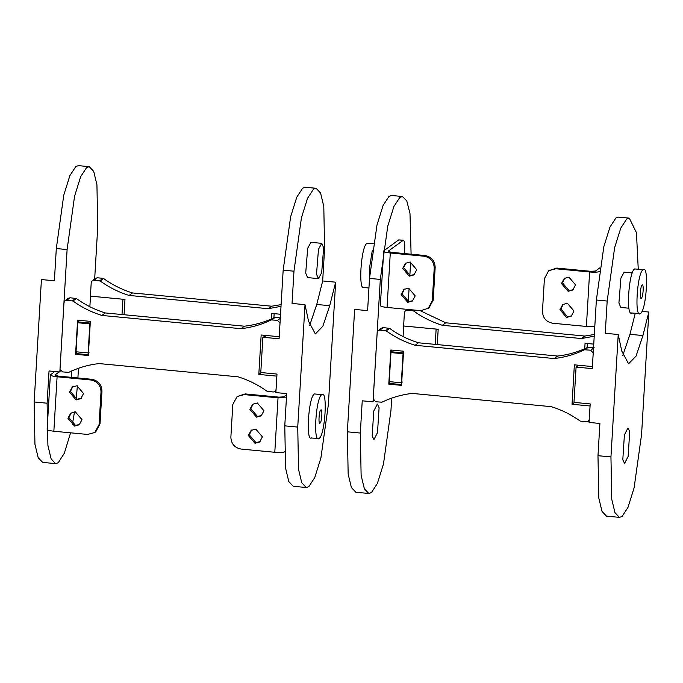 <?xml version="1.0" encoding="UTF-8"?>
<svg xmlns="http://www.w3.org/2000/svg" width="683" height="683" viewBox="0 0 683 683"><rect width="100%" height="100%" fill="white"/><g stroke="black" fill="none" stroke-linecap="round" stroke-linejoin="round"><path stroke-width="1.02" d="M255.792 429.112L262.392 436.864L259.634 441.995L254.955 443.276L248.347 435.523L251.113 430.392L255.792 429.112M251.6 430.068L249.295 434.832L255.894 442.584L260.086 441.628M257.346 402.979L263.945 410.722L261.188 415.862L256.501 417.134L249.901 409.382L252.667 404.251L257.346 402.979M253.154 403.926L250.849 408.69L257.448 416.442L261.64 415.495M244.266 394.612L237.061 396.575L232.809 404.473L230.871 437.146C231.17 443.779 234.551 447.749 241.031 449.064L274.797 452.283L278.032 397.83L244.266 394.612L245.206 393.92L237.061 396.575M284.982 451.745C283.351 452.496 279.953 452.675 274.797 452.283M286.621 394.876L283.897 396.874L278.971 397.139L245.206 393.92M278.032 397.83L286.442 397.813M318.398 278.621L321.667 272.713L323.657 247.801L321.761 243.344L318.491 249.261L316.511 274.165L318.398 278.621L307.598 277.597L305.702 273.14L307.691 248.228L310.961 242.311L321.761 243.344M267.002 335.549L262.878 337.24L260.786 372.525L276.991 374.071L275.889 392.58L286.689 393.613L284.777 425.851L285.571 468.128L288.798 481.566L293.263 486.279L306.223 487.517L301.766 482.796L298.539 469.366L297.737 427.088L305.011 304.669L292.051 303.431L293.963 271.194L301.425 217.843L307.555 198.266L313.488 189.157L316.109 188.286L320.566 192.999L323.793 206.437L324.596 248.714L322.675 280.952L335.643 282.19L329.718 305.702L316.75 304.464L322.675 280.952M316.109 188.286L305.31 187.262L302.68 188.132L296.746 197.242L290.625 216.818L283.163 270.169L279.082 338.785L262.878 337.24M273.9 317.791L274.148 313.651L280.525 314.265L271.851 313.42L271.527 318.876M316.75 304.464L309.604 325.586M329.718 305.702L322.846 326.269L315.35 333.944L308.554 321.232L305.011 304.669M335.643 282.19L328.369 404.601L320.908 457.96L314.778 477.528L308.844 486.637L306.223 487.517M311.73 437.76C305.557 443.284 308.357 397.062 314.376 393.937L321.761 394.637C315.742 397.762 312.942 443.993 319.106 438.46C325.134 435.336 327.934 389.105 321.761 394.637M310.944 438.008L319.106 438.46M320.122 423.05C318.252 425.219 318.91 411.507 320.745 410.048C322.624 407.879 321.966 421.59 320.122 423.05L319.806 423.195M76.095 399.939L69.495 392.196L72.261 387.056L76.94 385.784L83.539 393.528L80.782 398.667L76.095 399.939M72.74 386.732L70.434 391.504L77.042 399.248L81.234 398.3M74.541 426.081L67.941 418.329L70.708 413.198L75.386 411.917L81.986 419.669L79.228 424.8L74.541 426.081M71.194 412.874L68.889 417.637L75.489 425.389L79.68 424.433M87.629 434.448L94.826 432.484L99.078 424.587L101.016 391.914C100.725 385.28 97.336 381.302 90.865 379.987L57.09 376.768L53.855 431.229L87.629 434.448M94.826 432.484L95.774 431.793L100.017 423.895L101.963 391.222C101.665 384.589 98.275 380.61 91.804 379.296L58.038 376.077L54.879 375.044L59.131 371.928M60.01 371.279L60.591 370.852M54.811 371.518L50.363 374.924L47.127 429.376M50.551 374.634C49.987 375.496 52.164 376.205 57.09 376.768M71.57 371.031L71.245 377.34M53.855 431.229C48.928 430.666 46.751 429.949 47.323 429.095M90.865 323.144L78.767 321.992L77.751 322.735L76.026 351.779L88.124 352.932L89.849 323.887L90.865 323.144M89.14 352.189L88.124 352.932M77.751 322.735L89.849 323.887M122.001 314.539L122.923 299.231M89.866 306.727L90.498 296.149L122.906 299.239M70.571 432.817L64.313 453.264L58.217 462.758L55.596 463.629L51.14 458.916L47.912 445.478L47.11 403.201L49.031 370.963L59.831 371.996L60.258 370.297M77.401 385.844L76.163 399.111M74.498 411.892L72.372 424.331M77.905 377.972L78.477 368.282M59.831 371.996L67.105 249.577L74.567 196.226L80.688 176.649L86.621 167.54L89.251 166.669L78.443 165.636L75.822 166.515L69.888 175.616L63.758 195.193L56.305 248.544L54.384 280.781L41.424 279.552L34.15 401.971L34.944 444.24L38.171 457.678L42.636 462.391L55.596 463.629M89.251 166.669L93.708 171.382L96.935 184.82L97.729 227.089L94.672 278.946M97.353 277.785L95.629 278.254L92.231 280.739L93.964 280.269L100.213 281.02L103.603 278.527L103.065 278.322L97.353 277.785L93.964 280.269M103.603 278.527C112.507 284.922 122.137 289.729 132.511 292.947L129.113 295.44L268.231 308.699L271.629 306.206L132.511 292.947M271.629 306.206L281.097 304.644M280.995 306.351L268.231 308.699M129.113 295.44C118.748 292.222 109.109 287.415 100.213 281.02M124.067 314.735L124.98 299.427L90.412 296.132L91.215 282.634L92.231 280.739M76.368 298.522C85.273 304.917 94.903 309.723 105.276 312.942L101.878 315.435L240.997 328.685C251.634 327.473 261.726 324.545 271.279 319.909L277.554 320.353L279.987 323.213L279.185 336.71L261.162 334.994L258.814 374.421L276.846 376.137L276.043 389.626L275.018 391.53L273.294 391.999L267.044 391.248C258.14 384.853 248.51 380.047 238.136 376.828L99.018 363.569C88.389 364.79 78.297 367.71 68.735 372.346L62.469 371.902L60.036 369.042L63.98 302.629L64.996 300.733L66.729 300.264L72.979 301.015L76.368 298.522L70.118 297.771L68.394 298.24L64.996 300.733M101.878 315.435C91.513 312.216 81.875 307.41 72.979 301.015M88.32 355.519L90.352 321.369L77.606 320.148L75.574 354.298L88.32 355.519M277.554 320.353L280.944 317.868L274.668 317.424C265.115 322.06 255.024 324.98 244.394 326.201L105.276 312.942M264.338 336.173L264.389 335.302M240.997 328.685L244.394 326.201M78.502 320.233L78.374 322.274M76.624 351.83L76.513 353.606L75.574 354.298M88.372 354.742L76.513 353.606M258.814 374.421L261.324 372.577M373.302 243.694L366.882 243.404C360.863 246.529 358.063 292.759 364.235 287.227M372.278 250.49L369.298 269.478L369.349 281.072M377.503 432.578L379.099 407.691L377.332 404.063L373.772 411.038L372.175 435.925L373.942 439.562L377.503 432.578M404.071 352.991L391.974 351.839L390.958 352.582L389.233 381.626L401.331 382.779L403.055 353.734L404.071 352.991M402.347 382.036L401.331 382.779M390.958 352.582L403.055 353.734M435.208 344.386L436.13 329.078M403.081 336.574L403.704 326.004L436.113 329.086M391.692 398.129L390.949 410.568L383.487 463.919L377.366 483.496L371.432 492.605L368.803 493.476L364.346 488.763L361.119 475.325L360.325 433.048L362.238 400.81L373.038 401.843L373.473 400.144M373.038 401.843L380.311 279.424L387.773 226.073L393.903 206.497L399.837 197.387L402.458 196.516L391.658 195.483L389.028 196.363L383.095 205.472L376.973 225.04L369.512 278.399L367.599 310.637L354.631 309.399L347.357 431.818L348.159 474.087L351.386 487.525L355.843 492.238L368.803 493.476M410.637 262.067L409.851 275.42M409.1 288.209L408.314 301.562M402.458 196.516L406.795 200.947L409.996 213.6L411.098 254.196M428.028 308.707L432.279 300.81L434.217 268.129C433.918 261.495 430.538 257.525 424.066 256.21L390.292 252.992L387.056 307.452L420.83 310.671L428.975 308.016L433.218 300.119L435.165 267.437C434.866 260.804 431.477 256.834 425.005 255.519L391.239 252.3L388.081 251.267L403.388 240.194L398.659 239.921L383.752 250.857L380.32 305.6M409.296 276.163L402.697 268.41L405.454 263.279L410.142 262.007L416.741 269.751L413.975 274.89L409.296 276.163M405.941 262.955L403.636 267.719L410.244 275.471L414.436 274.523M407.742 302.304L401.143 294.552L403.909 289.421L408.588 288.141L415.187 295.893L412.43 301.024L407.742 302.304M404.396 289.097L402.082 293.861L408.69 301.613L412.882 300.657M383.752 250.857C383.189 251.72 385.366 252.428 390.292 252.992M398.659 239.921L402.979 240.331C404.362 239.981 404.934 243.037 404.686 249.491L404.447 253.564M387.056 307.452C382.13 306.88 379.953 306.172 380.516 305.318M640.423 313.548C646.451 310.424 649.251 264.201 643.079 269.725C637.06 272.85 634.259 319.081 640.423 313.548L631.177 312.993M631.963 312.746C625.79 318.269 628.591 272.047 634.618 268.923L643.079 269.725M641.439 298.138C639.57 300.307 640.227 286.595 642.063 285.144C643.941 282.967 643.284 296.678 641.439 298.138L641.124 298.292M624.399 434.926L627.959 427.942L629.726 431.579L628.129 456.466L624.569 463.45L622.802 459.813L624.399 434.926M628.923 308.221L620.804 307.444L618.918 302.987L620.898 278.075L624.168 272.158L632.287 272.935M580.209 365.396L577.502 366.045L576.093 367.087L573.993 402.372L590.197 403.918L589.096 422.435L599.905 423.46L597.984 455.698L598.786 497.975L602.013 511.413L606.47 516.126L619.43 517.364L614.973 512.651L611.746 499.213L610.952 456.936L618.226 334.516L605.258 333.287L607.178 301.041L614.632 247.69L620.762 228.122L626.695 219.012L629.316 218.133L636.454 232.707L638.238 268.94M629.316 218.133L618.516 217.109L615.895 217.979L609.962 227.089L603.832 246.665L596.37 300.016L592.298 368.632L576.093 367.087M587.107 347.638L587.354 343.506L593.732 344.112L585.058 343.276L584.733 348.731M641.986 311.38L648.85 312.037L642.925 335.549L629.957 334.32L635.233 313.377M629.957 334.32L622.811 355.433M642.925 335.549L636.052 356.125L628.556 363.791L621.769 351.079L618.226 334.516M648.85 312.037L641.576 434.456L634.114 487.807L627.993 507.384L622.059 516.485L619.43 517.364M567.385 303.278L573.993 311.03L571.227 316.161L566.548 317.433L559.949 309.689L562.707 304.55L567.385 303.278M563.193 304.225L560.888 308.998L567.488 316.741L571.68 315.794M568.939 277.136L575.538 284.888L572.781 290.019L568.102 291.299L561.494 283.547L564.26 278.416L568.939 277.136M564.747 278.092L562.442 282.856L569.041 290.608L573.233 289.652M555.86 268.769L548.654 270.733L544.411 278.63L542.464 311.311C542.763 317.945 546.152 321.915 552.624 323.23L586.39 326.448L589.625 271.988L555.86 268.769L556.799 268.077L548.654 270.733M594.791 326.431L586.39 326.448M599.759 267.907L595.491 271.04L590.573 271.296L556.799 268.077M589.625 271.988C594.782 272.389 598.18 272.201 599.811 271.45M420.011 310.594L445.717 322.794L442.328 325.287L581.446 338.546L584.836 336.053L445.717 322.794M584.836 336.053L594.312 334.491M594.21 336.198L581.446 338.546M442.328 325.287C431.955 322.069 422.325 317.262 413.42 310.867L414.513 310.065M437.282 344.582L438.187 329.274L403.619 325.979L404.421 312.49L405.446 310.594L407.17 310.116L413.42 310.867M389.583 328.369C398.479 334.764 408.118 339.571 418.483 342.789L415.093 345.282L554.212 358.541C564.841 357.32 574.932 354.4 584.486 349.764L590.761 350.2L593.194 353.068L592.392 366.558L574.369 364.842L572.03 404.268L590.052 405.984L589.25 419.482L588.234 421.377L586.501 421.846L580.251 421.095C571.355 414.701 561.716 409.894 551.352 406.675L412.233 393.417C401.595 394.637 391.504 397.566 381.951 402.202L375.676 401.758L373.242 398.889L377.187 332.476L378.211 330.581L379.936 330.111L386.185 330.862L389.583 328.369L383.325 327.618L381.601 328.096L378.211 330.581M415.093 345.282C404.72 342.063 395.09 337.257 386.185 330.862M401.527 385.366L403.559 351.216L390.813 350.003L388.781 384.153L401.527 385.366M590.761 350.2L594.15 347.715L587.884 347.271C578.33 351.907 568.23 354.836 557.601 356.048L418.483 342.789M577.545 366.02L577.596 365.149M554.212 358.541L557.601 356.048M391.709 350.089L391.59 352.121M389.831 381.686L389.728 383.462L388.781 384.153M401.578 384.589L389.728 383.462M572.03 404.268L574.54 402.424M284.777 425.851L297.737 427.088M293.963 271.194L283.163 270.169M90.865 379.987L91.804 379.296M101.963 391.222L101.016 391.914M99.078 424.587L100.017 423.895M34.15 401.971L47.11 403.201M67.105 249.577L56.305 248.544M103.065 278.322L99.667 280.815M271.279 319.909L274.668 317.424M275.232 317.322L271.843 319.815M70.118 297.771L66.729 300.264M75.83 298.317L72.432 300.81M347.357 431.818L360.325 433.048M380.311 279.424L369.512 278.399M424.066 256.21L425.005 255.519M435.165 267.437L434.217 268.129M432.279 300.81L433.218 300.119M597.984 455.698L610.952 456.936M607.178 301.041L596.37 300.016M408.075 309.45L407.17 310.116M413.787 309.997L412.882 310.663M584.486 349.764L587.884 347.271M588.447 347.169L585.049 349.662M383.325 327.618L379.936 330.111M389.037 328.164L385.647 330.657M275.018 391.53L275.983 390.821M363.45 287.483L368.94 288.004M407.119 309.365L405.446 310.594M588.234 421.377L589.19 420.668"/></g></svg>

